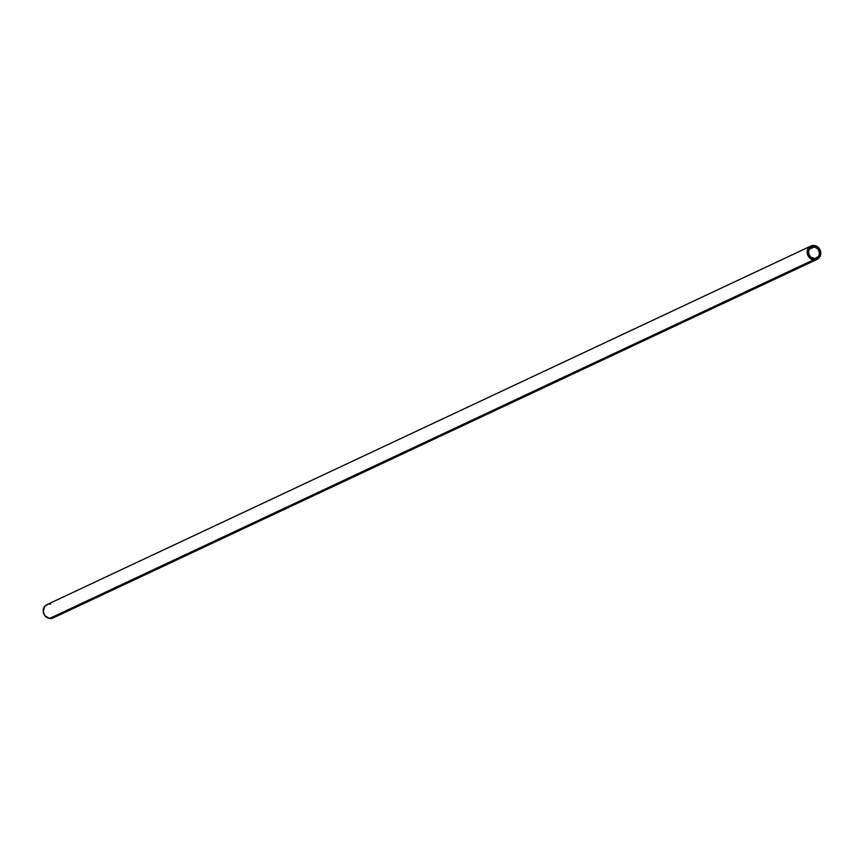 <?xml version="1.0" encoding="UTF-8"?>
<svg xmlns="http://www.w3.org/2000/svg" width="864" height="864" viewBox="0 0 864 864"><rect width="100%" height="100%" fill="white"/><g stroke="black" fill="none" stroke-linecap="round" stroke-linejoin="round"><path stroke-width="1.3" d="M47.812 604.314L44.593 606.506L43.243 611.734L44.874 615.665L49.55 618.462A7.333 6.696 64.9 0 0 53.125 617.944L817.117 259.34A7.333 6.696 -115.1 0 1 813.542 259.859L49.55 618.462L53.406 617.792L55.404 616.097M810.875 246.056L46.883 604.66A7.333 6.696 64.9 0 0 43.33 612.263A7.333 6.696 64.9 0 0 49.55 618.462L813.542 259.859A7.333 6.696 -115.1 0 1 807.322 253.67A7.333 6.696 -115.1 0 1 810.875 246.056A7.333 6.696 -115.1 0 1 814.45 245.538L811.814 245.711L809.503 246.942L807.192 251.716L807.538 254.534L809.838 258.109L814.882 259.913L817.398 259.2L819.407 257.494L820.8 253.681L819.126 248.335L814.45 245.538A7.333 6.696 -115.1 0 1 820.67 251.737A7.333 6.696 -115.1 0 1 817.117 259.34M814.363 246.888L809.287 249.264L814.363 246.888A5.962 5.443 -115.1 0 1 816.534 258.098A5.962 5.443 -115.1 0 1 808.574 253.487A5.962 5.443 -115.1 0 1 814.363 246.888L818.165 249.156L819.526 253.498L818.392 256.597L814.72 258.563L810.626 257.094L808.51 253.055L809.028 249.739L810.346 248.022L814.363 246.888M50.458 604.141L49.118 604.087"/></g></svg>
